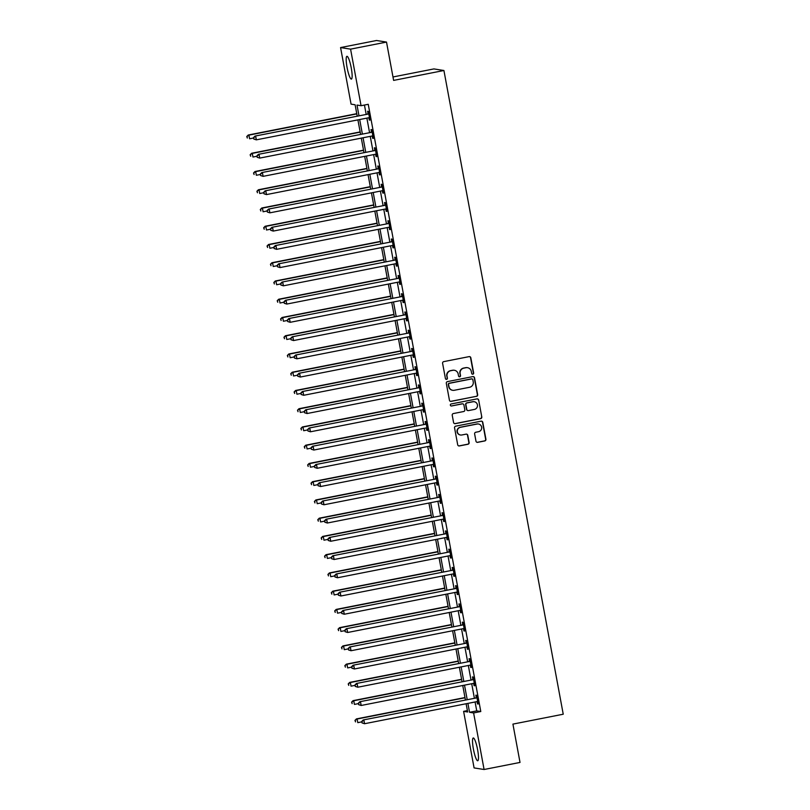 <?xml version="1.0" encoding="UTF-8"?>
<svg xmlns="http://www.w3.org/2000/svg" width="810" height="810" viewBox="0 0 810 810"><rect width="100%" height="100%" fill="white"/><g stroke="black" fill="none" stroke-linecap="round" stroke-linejoin="round"><path stroke-width="1.21" d="M472.837 374.2A1.023 1.002 99 0 0 473.647 373.005L470.823 357.777A1.458 1.438 99 0 0 469.142 356.623L443.748 361.625A1.458 1.438 99 0 0 442.604 363.336L445.429 378.553A1.023 1.002 99 0 0 446.593 379.363A1.023 1.002 99 0 0 447.403 378.169L447.039 376.194A4.668 4.597 99 0 1 450.704 370.727L452.82 370.302A4.668 4.597 99 0 1 458.176 374.007L458.551 375.972A1.023 1.002 99 0 0 459.716 376.782A1.023 1.002 99 0 0 460.525 375.587L460.161 373.613A4.668 4.597 99 0 1 463.826 368.145L465.942 367.73A4.668 4.597 99 0 1 471.298 371.425L471.663 373.39A1.023 1.002 99 0 0 472.837 374.2M472.362 374.179A1.023 1.002 99 0 0 473.374 372.964L470.549 357.736A1.458 1.438 99 0 0 469.506 356.602M446.118 379.343A1.023 1.002 99 0 0 447.13 378.118L447.039 376.194M459.24 376.761A1.023 1.002 99 0 0 460.252 375.546L460.161 373.613M473.394 749.037A11.603 2.005 78.9 0 1 473.263 737.981A11.603 2.005 78.9 0 1 477.606 749.706A11.603 2.005 78.9 0 1 477.738 760.752A11.603 2.005 78.9 0 1 473.394 749.037M347.055 67.372A11.603 2.005 78.9 0 1 346.923 56.315A11.603 2.005 78.9 0 1 351.267 68.03A11.603 2.005 78.9 0 1 351.398 79.086A11.603 2.005 78.9 0 1 347.055 67.372M475.976 441.187A1.458 1.438 99 0 0 477.647 442.341L484.775 440.944A1.458 1.438 99 0 0 485.919 439.233L482.78 422.324A1.458 1.438 99 0 0 481.11 421.17L455.716 426.171A1.458 1.438 99 0 0 454.562 427.872L457.701 444.781A1.458 1.438 99 0 0 459.371 445.935L467.988 444.244A1.458 1.438 99 0 0 469.132 442.533L467.785 435.304A1.458 1.438 99 0 0 466.115 434.15L461.842 434.98A3.908 3.837 99 0 1 457.296 431.224A3.908 3.837 99 0 1 460.424 427.315L477.141 424.035A3.908 3.837 99 0 1 481.697 427.791A3.908 3.837 99 0 1 478.558 431.7L475.774 432.246A1.458 1.438 99 0 0 474.63 433.957L475.976 441.187M357.19 115.992L355.114 104.773L351.064 104.136L340.575 47.567L376.518 40.5L386.512 42.08L393.619 80.403L443.921 70.5L563.233 714.217L512.922 724.11L520.02 762.433L484.086 769.5L474.083 767.921L463.603 711.352L467.653 712L466.125 703.738M386.512 42.08L350.578 49.147L361.058 105.715L357.007 105.067L358.962 115.638M475.085 701.976L476.736 710.886L480.786 711.524L368.246 104.298L361.058 105.715M480.786 711.524L473.607 712.942L484.086 769.5M476.513 396.384A1.458 1.438 99 0 0 477.657 394.673L474.528 377.764A1.458 1.438 99 0 0 472.848 376.609L447.454 381.611A1.458 1.438 99 0 0 446.31 383.322L449.439 400.221A1.458 1.438 99 0 0 451.119 401.375L476.24 396.343A1.458 1.438 99 0 0 477.394 394.632L474.255 377.723A1.458 1.438 99 0 0 473.212 376.589M478.659 400.049L481.788 416.958A1.458 1.438 99 0 1 480.644 418.659L455.25 423.66A1.458 1.438 99 0 1 453.57 422.506L452.233 415.267A1.458 1.438 99 0 1 453.377 413.556L463.674 411.531A1.458 1.438 99 0 0 464.818 409.819L463.927 405.02A1.458 1.438 99 0 0 462.257 403.866L451.534 405.972A1.023 1.002 99 0 1 450.34 404.99A1.023 1.002 99 0 1 451.16 403.967L476.979 398.895A1.458 1.438 99 0 1 478.659 400.049L481.788 416.958M364.449 105.047L366.15 114.23M366.869 118.108L369.532 132.476M370.251 136.353L372.914 150.721M373.633 154.599L376.296 168.966M377.014 172.844L379.677 187.211M380.396 191.089L383.059 205.456M383.778 209.334L386.441 223.702M387.16 227.58L389.823 241.947M390.541 245.835L393.204 260.192M393.923 264.08L396.586 278.438M397.305 282.325L399.968 296.683M400.687 300.571L403.35 314.938M404.068 318.816L406.731 333.183M407.45 337.061L410.113 351.429M410.832 355.307L413.495 369.674M414.214 373.552L416.877 387.919M417.595 391.797L420.258 406.164M420.977 410.042L423.64 424.41M424.359 428.287L427.022 442.655M427.741 446.533L430.404 460.9M431.123 464.778L433.785 479.145M434.504 483.023L437.167 497.391M437.886 501.268L440.549 515.636M441.268 519.524L443.931 533.881M444.649 537.769L447.312 552.126M448.031 556.014L450.694 570.372M451.413 574.26L454.076 588.627M454.795 592.505L457.458 606.872M458.176 610.75L460.839 625.117M461.558 628.995L464.221 643.363M464.94 647.241L467.603 661.608M468.322 665.486L470.985 679.853M471.703 683.731L474.366 698.098M368.833 117.723L369.269 120.042L369.937 120.153L368.317 111.395L367.639 111.284L368.084 113.663M372.215 135.969L372.651 138.287L373.319 138.399L371.699 129.64L371.02 129.529L371.466 131.909M375.597 154.214L376.032 156.532L376.701 156.644L375.081 147.886L374.402 147.785L374.848 150.154M378.979 172.459L379.414 174.788L380.082 174.889L378.462 166.131L377.784 166.03L378.229 168.399M382.36 190.704L382.796 193.033L383.464 193.134L381.844 184.376L381.166 184.275L381.611 186.644M385.742 208.96L386.178 211.278L386.846 211.38L385.226 202.621L384.548 202.52L384.993 204.889M389.124 227.205L389.559 229.524L390.228 229.625L388.608 220.867L387.929 220.765L388.375 223.135M392.506 245.45L392.941 247.769L393.609 247.87L391.989 239.112L391.311 239.011L391.757 241.38M395.887 263.695L396.313 266.014L396.991 266.115L395.371 257.357L394.693 257.256L395.138 259.625M399.269 281.941L399.694 284.259L400.373 284.371L398.753 275.613L398.075 275.501L398.52 277.87M402.651 300.186L403.076 302.505L403.755 302.616L402.135 293.858L401.456 293.746L401.902 296.126M406.033 318.431L406.458 320.75L407.136 320.861L405.516 312.103L404.838 311.992L405.283 314.371M409.414 336.676L409.84 338.995L410.518 339.106L408.898 330.348L408.22 330.237L408.665 332.616M412.796 354.922L413.221 357.24L413.9 357.352L412.28 348.594L411.601 348.482L412.047 350.862M416.178 373.167L416.603 375.486L417.282 375.597L415.662 366.839L414.983 366.727L415.429 369.107M419.56 391.412L419.985 393.731L420.663 393.842L419.043 385.084L418.365 384.973L418.81 387.352M422.942 409.658L423.367 411.976L424.045 412.087L422.425 403.329L421.747 403.218L422.192 405.597M426.323 427.903L426.748 430.231L427.427 430.333L425.807 421.575L425.128 421.473L425.574 423.843M429.705 446.148L430.13 448.477L430.809 448.578L429.189 439.82L428.51 439.719L428.956 442.088M433.087 464.393L433.512 466.722L434.19 466.823L432.57 458.065L431.892 457.964L432.337 460.333M436.468 482.649L436.894 484.967L437.572 485.068L435.952 476.31L435.274 476.209L435.719 478.578M439.85 500.894L440.275 503.212L440.954 503.314L439.334 494.556L438.656 494.454L439.101 496.824M443.232 519.139L443.657 521.458L444.336 521.559L442.716 512.801L442.037 512.7L442.483 515.069M446.614 537.384L447.039 539.703L447.717 539.804L446.097 531.046L445.419 530.945L445.865 533.314M449.995 555.63L450.421 557.948L451.099 558.06L449.479 549.301L448.801 549.19L449.246 551.569M453.377 573.875L453.802 576.193L454.481 576.305L452.861 567.547L452.183 567.435L452.628 569.815M456.759 592.12L457.184 594.439L457.863 594.55L456.243 585.792L455.564 585.681L456.01 588.06M460.141 610.365L460.566 612.684L461.244 612.795L459.624 604.037L458.946 603.926L459.392 606.305M463.522 628.611L463.948 630.929L464.626 631.041L463.006 622.283L462.328 622.171L462.773 624.551M466.904 646.856L467.329 649.174L468.008 649.286L466.388 640.528L465.709 640.416L466.155 642.796M470.286 665.101L470.711 667.42L471.39 667.531L469.77 658.773L469.091 658.662L469.537 661.041M473.668 683.346L474.093 685.665L474.771 685.776L473.151 677.018L472.473 676.907L472.908 679.286M477.05 701.592L477.475 703.92L478.153 704.022L476.533 695.263L475.855 695.162L476.29 697.531M443.921 70.5L433.927 68.921L392.982 76.97M340.575 47.567L350.578 49.147M467.4 710.613L463.603 711.352M465.406 699.86L462.743 685.493M462.024 681.615L459.361 667.248M458.642 663.37L455.979 649.002M455.26 645.124L452.598 630.757M451.879 626.879L449.216 612.512M448.497 608.634L445.834 594.267M445.115 590.389L442.452 576.021M441.733 572.144L439.071 557.776M438.352 553.888L435.689 539.531M434.97 535.643L432.307 521.286M431.588 517.398L428.925 503.04M428.207 499.152L425.544 484.785M424.825 480.907L422.162 466.54M421.443 462.662L418.78 448.294M418.061 444.417L415.398 430.049M414.679 426.171L412.017 411.804M411.298 407.926L408.635 393.559M407.916 389.681L405.253 375.313M404.534 371.436L401.871 357.068M401.152 353.19L398.49 338.823M397.771 334.945L395.108 320.578M394.389 316.7L391.726 302.332M391.007 298.445L388.344 284.087M387.625 280.199L384.963 265.842M384.244 261.954L381.581 247.597M380.862 243.709L378.199 229.341M377.48 225.464L374.817 211.096M374.099 207.218L371.436 192.851M370.717 188.973L368.054 174.606M367.335 170.728L364.672 156.36M363.953 152.482L361.29 138.115M360.572 134.237L357.909 119.87M467.897 703.394L469.547 712.294L473.607 712.942M359.68 119.526L362.343 133.883M363.062 137.771L365.725 152.138M366.444 156.016L369.107 170.383M369.826 174.261L372.489 188.629M373.207 192.507L375.87 206.874M376.589 210.752L379.252 225.119M379.971 228.997L382.634 243.364M383.353 247.242L386.016 261.61M386.734 265.488L389.397 279.855M390.116 283.733L392.779 298.1M393.498 301.978L396.161 316.345M396.88 320.223L399.543 334.591M400.261 338.469L402.924 352.836M403.643 356.724L406.306 371.081M407.025 374.969L409.688 389.326M410.407 393.214L413.07 407.572M413.788 411.46L416.451 425.827M417.17 429.705L419.833 444.072M420.552 447.95L423.215 462.318M423.934 466.195L426.597 480.563M427.315 484.441L429.978 498.808M430.697 502.686L433.36 517.053M434.079 520.931L436.742 535.299M437.461 539.176L440.124 553.544M440.842 557.422L443.505 571.789M444.224 575.667L446.887 590.034M447.606 593.912L450.269 608.28M450.988 612.158L453.651 626.525M454.369 630.413L457.032 644.77M457.751 648.658L460.414 663.015M461.133 666.903L463.796 681.261M464.515 685.149L467.178 699.516M476.736 710.886L469.547 712.294M369.269 120.042L369.897 119.92M372.651 138.287L373.278 138.166M376.032 156.532L376.66 156.411M379.414 174.788L380.042 174.656M382.796 193.033L383.424 192.901M386.178 211.278L386.805 211.147M389.559 229.524L390.187 229.392M392.941 247.769L393.569 247.647M396.313 266.014L396.951 265.893M399.694 284.259L400.332 284.138M403.076 302.505L403.714 302.383M406.458 320.75L407.096 320.628M409.84 338.995L410.478 338.874M413.221 357.24L413.859 357.119M416.603 375.486L417.241 375.364M419.985 393.731L420.623 393.609M423.367 411.976L424.005 411.855M426.748 430.231L427.386 430.1M430.13 448.477L430.768 448.345M433.512 466.722L434.15 466.59M436.894 484.967L437.532 484.836M440.275 503.212L440.913 503.081M443.657 521.458L444.295 521.336M447.039 539.703L447.677 539.581M450.421 557.948L451.059 557.827M453.802 576.193L454.44 576.072M457.184 594.439L457.822 594.317M460.566 612.684L461.204 612.562M463.948 630.929L464.586 630.808M467.329 649.174L467.967 649.053M470.711 667.42L471.349 667.298M474.093 685.665L474.731 685.543M477.475 703.92L478.113 703.789M467.522 367.7L467.248 367.649A4.668 4.597 99 0 0 465.669 367.679L465.942 367.73M459.888 373.572A4.668 4.597 99 0 1 463.553 368.094L465.669 367.679M454.4 370.271L454.126 370.231A4.668 4.597 99 0 0 452.547 370.261L452.82 370.302M446.766 376.154A4.668 4.597 99 0 1 450.431 370.676L452.547 370.261M450.492 401.365A1.458 1.438 99 0 0 450.846 401.335L476.24 396.343M472.848 379.728A1.023 1.002 99 0 0 471.673 378.918L449.378 383.312A1.023 1.002 99 0 0 448.578 384.507L448.963 386.583A4.668 4.597 99 0 0 454.329 390.278L469.567 387.281A4.668 4.597 99 0 0 473.232 381.814L472.848 379.728M472.017 378.918L471.744 378.877A1.023 1.002 99 0 0 471.4 378.877L471.673 378.918M452.75 390.309L452.476 390.268A4.668 4.597 99 0 1 448.689 386.542L448.305 384.466A1.023 1.002 99 0 1 449.104 383.262L471.4 378.877M454.623 423.64A1.458 1.438 99 0 0 454.977 423.62L480.37 418.618A1.458 1.438 99 0 0 481.515 416.907M462.743 403.856L462.48 403.815A1.458 1.438 99 0 0 461.983 403.825L451.534 405.972M474.366 409.435A3.908 3.837 99 0 0 474.265 401.74A3.908 3.837 99 0 0 472.939 401.76L467.046 402.924A1.458 1.438 99 0 0 465.902 404.635L466.793 409.435A1.458 1.438 99 0 0 468.474 410.589L474.366 409.435M474.265 401.74L473.992 401.699A3.908 3.837 99 0 0 472.675 401.719L472.939 401.76M467.977 410.599L467.704 410.559A1.458 1.438 99 0 1 466.53 409.394L465.639 404.595A1.458 1.438 99 0 1 466.783 402.884L472.675 401.719M478.386 400.008A1.458 1.438 99 0 0 477.333 398.864M478.467 424.005L478.194 423.964A3.908 3.837 99 0 0 476.867 423.984L477.141 424.035M460.525 435.01L460.252 434.97A3.908 3.837 99 0 1 460.151 427.275L476.867 423.984M458.743 445.925A1.458 1.438 99 0 0 459.108 445.895L467.714 444.204A1.458 1.438 99 0 0 468.858 442.493L467.522 435.253A1.458 1.438 99 0 0 466.469 434.119M477.019 442.331A1.458 1.438 99 0 0 477.373 442.3L484.501 440.903A1.458 1.438 99 0 0 485.646 439.192L482.517 422.283A1.458 1.438 99 0 0 481.464 421.149M356.764 113.673L248.235 135.027L248.913 135.138L249.581 138.783L253.601 137.994M356.805 113.906L248.913 135.138L246.766 136.525L247.313 138.024L247.04 136.566M246.766 136.525L248.235 135.027M368.074 114.088L254.988 136.09L368.074 114.088A1.488 1.458 99 0 0 368.591 113.876L368.752 113.764M253.793 137.629L255.666 136.202L256.345 139.846L253.793 139.047L253.793 137.629L253.793 139.047M369.502 117.774L369.299 117.744A1.488 1.458 99 0 0 368.752 117.744L256.345 139.846L254.067 139.087M367.396 113.987A1.488 1.458 99 0 0 367.912 113.775L368.661 113.278M254.988 136.09L253.53 137.589M360.146 131.919L251.616 153.272L252.295 153.384L252.963 157.029L256.983 156.239M360.187 132.151L252.295 153.384L250.148 154.771L250.695 156.269L250.422 154.811M250.148 154.771L251.616 153.272M363.528 150.164L254.998 171.517L255.677 171.629L256.345 175.274L260.364 174.484M363.568 150.397L255.677 171.629L253.53 173.016L254.077 174.514L253.803 173.056M253.53 173.016L254.998 171.517M366.91 168.419L258.38 189.763L259.058 189.874L259.726 193.519L263.746 192.729M366.95 168.642L259.058 189.874L256.912 191.261L257.459 192.76L257.185 191.302M256.912 191.261L258.38 189.763M371.456 132.334L258.37 154.345L371.456 132.334A1.488 1.458 99 0 0 371.972 132.121L372.134 132.02M257.175 155.874L259.048 154.447L259.726 158.102L257.175 157.292L257.175 155.874L257.175 157.292M372.418 135.958L372.681 135.989A1.488 1.458 99 0 0 372.134 135.989L259.726 158.102L257.448 157.343M370.777 132.232A1.488 1.458 99 0 0 371.294 132.02L372.043 131.524M258.37 154.345L256.912 155.834M374.838 150.579L261.751 172.591L374.838 150.579A1.488 1.458 99 0 0 375.354 150.366L375.516 150.265M260.557 174.12L262.43 172.692L263.108 176.347L260.557 175.537L260.557 174.12L260.557 175.537M376.265 154.275L376.063 154.234A1.488 1.458 99 0 0 375.516 154.234L263.108 176.347L260.83 175.588M374.159 150.478A1.488 1.458 99 0 0 374.676 150.265L375.425 149.769M261.751 172.591L260.293 174.079M378.219 168.824L265.133 190.836L378.219 168.824A1.488 1.458 99 0 0 378.736 168.622L378.898 168.51M263.938 192.375L265.812 190.937L266.49 194.592L263.938 193.782L263.938 192.375L263.938 193.782M379.181 172.449L379.444 172.479A1.488 1.458 99 0 0 378.898 172.479L266.49 194.592L264.212 193.833M377.541 168.723A1.488 1.458 99 0 0 378.057 168.51L378.807 168.014M265.133 190.836L263.675 192.324M370.291 186.665L261.762 208.008L262.43 208.119L263.108 211.764L267.128 210.975M370.332 186.887L262.43 208.119L260.293 209.506L260.84 211.005L260.567 209.547M260.293 209.506L261.762 208.008M381.601 187.069L268.515 209.081L381.601 187.069A1.488 1.458 99 0 0 382.117 186.867L382.279 186.756M267.32 210.62L269.193 209.182L269.872 212.838L267.32 212.038L267.32 210.62L267.32 212.038M383.029 190.765L382.826 190.725A1.488 1.458 99 0 0 382.279 190.725L269.872 212.838L267.594 212.078M380.923 186.968A1.488 1.458 99 0 0 381.439 186.756L382.188 186.26M268.515 209.081L267.057 210.57M373.673 204.91L265.143 226.253L265.812 226.365L266.49 230.01L270.51 229.22M373.714 205.143L265.812 226.365L263.675 227.752L264.222 229.25L263.949 227.792M263.675 227.752L265.143 226.253M377.055 223.155L268.525 244.498L269.193 244.61L269.872 248.255L273.891 247.465M377.095 223.388L269.193 244.61L267.057 245.997L267.604 247.495L267.33 246.037M267.057 245.997L268.525 244.498M380.437 241.4L271.907 262.744L272.575 262.855L273.253 266.5L277.273 265.71M380.477 241.633L272.575 262.855L270.439 264.242L270.986 265.741L270.712 264.283M270.439 264.242L271.907 262.744M383.818 259.645L275.289 280.989L275.957 281.1L276.635 284.745L280.655 283.956M383.859 259.878L275.957 281.1L273.82 282.488L274.367 283.986L274.094 282.528M273.82 282.488L275.289 280.989M387.2 277.891L278.67 299.244L279.339 299.346L280.017 303.001L284.037 302.201M387.241 278.124L279.339 299.346L277.202 300.733L277.749 302.241L277.476 300.773M277.202 300.733L278.67 299.244M384.983 205.325L271.897 227.327L384.983 205.325A1.488 1.458 99 0 0 385.499 205.112L385.661 205.001M270.702 228.865L272.575 227.428L273.253 231.083L270.702 230.283L270.702 228.865L270.702 230.283M385.945 208.94L386.208 208.97A1.488 1.458 99 0 0 385.661 208.97L273.253 231.083L270.975 230.323M384.304 205.214A1.488 1.458 99 0 0 384.821 205.001L385.57 204.505M271.897 227.327L270.439 228.815M388.365 223.57L275.279 245.572L388.365 223.57A1.488 1.458 99 0 0 388.881 223.357L389.043 223.246M274.084 247.111L275.957 245.673L276.635 249.328L274.084 248.528L274.084 247.111L274.084 248.528M389.326 227.185L389.59 227.215A1.488 1.458 99 0 0 389.033 227.215L276.635 249.328L274.357 248.569M387.686 223.459A1.488 1.458 99 0 0 388.203 223.246L388.952 222.75M275.279 245.572L273.82 247.06M391.746 241.815L278.66 263.817L391.746 241.815A1.488 1.458 99 0 0 392.263 241.603L392.425 241.491M277.466 265.356L279.339 263.928L280.017 267.573L277.466 266.774L277.466 265.356L277.466 266.774M393.174 245.501L392.971 245.46A1.488 1.458 99 0 0 392.415 245.46L280.017 267.573L277.739 266.814M391.068 241.704A1.488 1.458 99 0 0 391.584 241.491L392.334 241.005M278.66 263.817L277.202 265.315M395.128 260.061L282.042 282.062L395.128 260.061A1.488 1.458 99 0 0 395.644 259.848L395.806 259.737M280.847 283.601L282.72 282.174L283.399 285.819L280.847 285.019L280.847 283.601L280.847 285.019M396.09 263.675L396.353 263.706A1.488 1.458 99 0 0 395.796 263.706L283.399 285.819L281.121 285.059M394.45 259.949A1.488 1.458 99 0 0 394.966 259.737L395.715 259.251M282.042 282.062L280.584 283.561M398.51 278.306L285.424 300.308L398.51 278.306A1.488 1.458 99 0 0 399.026 278.093L399.188 277.982M284.229 301.846L286.102 300.419L286.781 304.064L284.229 303.264L284.229 301.846L284.229 303.264M399.938 281.991L399.735 281.951A1.488 1.458 99 0 0 399.178 281.951L286.781 304.064L284.502 303.304M397.832 278.195A1.488 1.458 99 0 0 398.348 277.982L399.097 277.496M285.424 300.308L283.966 301.806M390.582 296.136L282.052 317.49L282.72 317.591L283.399 321.246L287.418 320.456M390.623 296.369L282.72 317.591L280.584 318.978L281.131 320.487L280.857 319.018M280.584 318.978L282.052 317.49M401.892 296.551L288.805 318.553L401.892 296.551A1.488 1.458 99 0 0 402.408 296.339L402.57 296.227M287.611 320.092L289.484 318.664L290.162 322.309L287.611 321.509L287.611 320.092L287.611 321.509M402.853 300.176L403.117 300.196A1.488 1.458 99 0 0 402.56 300.196L290.162 322.309L287.884 321.55M401.213 296.44A1.488 1.458 99 0 0 401.73 296.227L402.479 295.741M288.805 318.553L287.348 320.051M393.964 314.381L285.434 335.735L286.102 335.836L286.781 339.491L290.8 338.701M394.004 314.614L286.102 335.836L283.966 337.223L284.512 338.732L284.239 337.274M283.966 337.223L285.434 335.735M405.273 314.796L292.187 336.798L405.273 314.796A1.488 1.458 99 0 0 405.79 314.584L405.952 314.472M290.992 338.337L292.866 336.909L293.544 340.554L290.992 339.755L290.992 338.337L290.992 339.755M406.701 318.482L406.498 318.441A1.488 1.458 99 0 0 405.942 318.441L293.544 340.554L291.266 339.795M404.595 314.685A1.488 1.458 99 0 0 405.111 314.483L405.861 313.986M292.187 336.798L290.729 338.296M397.345 332.626L288.816 353.98L289.484 354.081L290.162 357.736L294.182 356.947M397.386 332.859L289.484 354.081L287.348 355.468L287.894 356.977L287.621 355.519M287.348 355.468L288.816 353.98M408.655 333.042L295.569 355.043L408.655 333.042A1.488 1.458 99 0 0 409.171 332.829L409.333 332.718M294.374 356.582L296.247 355.155L296.926 358.8L294.374 358L294.374 356.582L294.374 358M410.083 336.727L409.88 336.687A1.488 1.458 99 0 0 409.323 336.687L296.926 358.8L294.648 358.04M407.977 332.93A1.488 1.458 99 0 0 408.493 332.728L409.242 332.232M295.569 355.043L294.111 356.542M400.727 350.872L292.197 372.225L292.866 372.327L293.544 375.982L297.564 375.192M400.768 351.105L292.866 372.327L290.729 373.714L291.276 375.222L291.003 373.764M290.729 373.714L292.197 372.225M412.037 351.287L298.951 373.288L412.037 351.287A1.488 1.458 99 0 0 412.553 351.074L412.715 350.963M297.756 374.827L299.629 373.4L300.308 377.045L297.756 376.245L297.756 374.827L297.756 376.245M412.999 354.912L413.262 354.932A1.488 1.458 99 0 0 412.705 354.932L300.308 377.045L298.029 376.285M411.358 351.175A1.488 1.458 99 0 0 411.875 350.973L412.624 350.477M298.951 373.288L297.493 374.787M404.109 369.117L295.579 390.471L296.247 390.572L296.926 394.227L300.945 393.437M404.149 369.35L296.247 390.572L294.111 391.959L294.658 393.468L294.384 392.01M294.111 391.959L295.579 390.471M415.419 369.532L302.332 391.534L415.419 369.532A1.488 1.458 99 0 0 415.935 369.319L416.097 369.208M301.138 393.073L303.011 391.645L303.689 395.29L301.138 394.49L301.138 393.073L301.138 394.49M416.846 373.218L416.644 373.187A1.488 1.458 99 0 0 416.087 373.187L303.689 395.29L301.411 394.531M414.74 369.431A1.488 1.458 99 0 0 415.257 369.218L416.006 368.722M302.332 391.534L300.864 393.032M407.491 387.362L298.961 408.716L299.629 408.827L300.308 412.472L304.327 411.683M407.531 387.595L299.629 408.827L297.493 410.214L298.039 411.713L297.766 410.255M297.493 410.214L298.961 408.716M418.8 387.777L305.714 409.789L418.8 387.777A1.488 1.458 99 0 0 419.317 387.565L419.479 387.453M304.519 411.318L306.393 409.89L307.071 413.535L304.519 412.735L304.519 411.318L304.519 412.735M419.762 391.402L420.025 391.433A1.488 1.458 99 0 0 419.469 391.433L307.071 413.535L304.793 412.776M418.122 387.676A1.488 1.458 99 0 0 418.638 387.464L419.388 386.967M305.714 409.789L304.246 411.277M410.873 405.608L302.343 426.961L303.011 427.072L303.689 430.717L307.709 429.928M410.913 405.84L303.011 427.072L300.875 428.46L301.421 429.958L301.148 428.5M300.875 428.46L302.343 426.961M414.254 423.853L305.724 445.206L306.393 445.318L307.071 448.963L311.091 448.173M414.295 424.086L306.393 445.318L304.256 446.705L304.803 448.203L304.53 446.745M304.256 446.705L305.724 445.206M417.636 442.108L309.106 463.452L309.774 463.563L310.453 467.208L314.472 466.418M417.676 442.331L309.774 463.563L307.638 464.95L308.185 466.449L307.911 464.991M307.638 464.95L309.106 463.452M421.018 460.353L312.488 481.697L313.156 481.808L313.834 485.453L317.854 484.663M421.058 460.576L313.156 481.808L311.02 483.195L311.567 484.694L311.293 483.236M311.02 483.195L312.488 481.697M424.399 478.599L315.87 499.942L316.538 500.053L317.216 503.699L321.236 502.909M424.44 478.832L316.538 500.053L314.401 501.441L314.948 502.939L314.675 501.481M314.401 501.441L315.87 499.942M427.781 496.844L319.251 518.187L319.92 518.299L320.598 521.944L324.618 521.154M427.822 497.077L319.92 518.299L317.783 519.686L318.33 521.184L318.057 519.726M317.783 519.686L319.251 518.187M431.163 515.089L322.633 536.433L323.301 536.544L323.98 540.189L327.999 539.399M431.203 515.322L323.301 536.544L321.165 537.931L321.712 539.43L321.438 537.972M321.165 537.931L322.633 536.433M434.545 533.334L326.015 554.688L326.683 554.789L327.361 558.434L331.381 557.644M434.585 533.567L326.683 554.789L324.547 556.176L325.093 557.675L324.82 556.217M324.547 556.176L326.015 554.688M437.926 551.58L329.397 572.933L330.065 573.034L330.743 576.69L334.763 575.9M437.967 551.812L330.065 573.034L327.928 574.422L328.475 575.93L328.202 574.462M327.928 574.422L329.397 572.933M422.182 406.023L309.096 428.034L422.182 406.023A1.488 1.458 99 0 0 422.699 405.81L422.86 405.709M307.901 429.563L309.774 428.136L310.453 431.791L307.901 430.981L307.901 429.563L307.901 430.981M423.61 409.708L423.407 409.678A1.488 1.458 99 0 0 422.85 409.678L310.453 431.791L308.175 431.031M421.504 405.921A1.488 1.458 99 0 0 422.02 405.709L422.769 405.213M309.096 428.034L307.628 429.523M425.564 424.268L312.478 446.28L425.564 424.268A1.488 1.458 99 0 0 426.08 424.055L426.242 423.954M311.283 447.808L313.156 446.381L313.834 450.036L311.283 449.226L311.283 447.808L311.283 449.226M426.526 427.893L426.789 427.923A1.488 1.458 99 0 0 426.232 427.923L313.834 450.036L311.556 449.277M424.885 424.167A1.488 1.458 99 0 0 425.402 423.954L426.151 423.458M312.478 446.28L311.01 447.768M428.946 442.513L315.859 464.525L428.946 442.513A1.488 1.458 99 0 0 429.462 442.311L429.624 442.199M314.665 466.064L316.538 464.626L317.206 468.281L314.665 467.471L314.665 466.064L314.665 467.471M429.908 446.138L430.171 446.168A1.488 1.458 99 0 0 429.614 446.168L317.206 468.281L314.938 467.522M428.267 442.412A1.488 1.458 99 0 0 428.784 442.199L429.533 441.703M315.859 464.525L314.391 466.013M432.327 460.758L319.241 482.77L432.327 460.758A1.488 1.458 99 0 0 432.844 460.556L433.006 460.444M318.046 484.309L319.92 482.871L320.588 486.526L318.046 485.727L318.046 484.309L318.046 485.727M433.755 464.454L433.552 464.413A1.488 1.458 99 0 0 432.996 464.413L320.588 486.526L318.32 485.767M431.649 460.657A1.488 1.458 99 0 0 432.165 460.444L432.915 459.948M319.241 482.77L317.773 484.258M435.709 479.014L322.623 501.015L435.709 479.014A1.488 1.458 99 0 0 436.225 478.801L436.387 478.69M321.428 502.554L323.301 501.117L323.97 504.772L321.428 503.972L321.428 502.554L321.428 503.972M436.671 482.628L436.934 482.659A1.488 1.458 99 0 0 436.377 482.659L323.97 504.772L321.702 504.012M435.031 478.902A1.488 1.458 99 0 0 435.547 478.69L436.296 478.194M322.623 501.015L321.155 502.504M439.091 497.259L326.005 519.261L439.091 497.259A1.488 1.458 99 0 0 439.607 497.046L439.769 496.935M324.81 520.8L326.683 519.362L327.351 523.017L324.81 522.217L324.81 520.8L324.81 522.217M440.518 500.944L440.316 500.904A1.488 1.458 99 0 0 439.759 500.904L327.351 523.017L325.083 522.258M438.412 497.148A1.488 1.458 99 0 0 438.929 496.935L439.678 496.439M326.005 519.261L324.537 520.759M442.473 515.504L329.386 537.506L442.473 515.504A1.488 1.458 99 0 0 442.989 515.292L443.151 515.18M328.192 539.045L330.065 537.617L330.733 541.262L328.192 540.462L328.192 539.045L328.192 540.462M443.434 519.119L443.698 519.149A1.488 1.458 99 0 0 443.141 519.149L330.733 541.262L328.465 540.503M441.794 515.393A1.488 1.458 99 0 0 442.311 515.18L443.06 514.694M329.386 537.506L327.918 539.004M445.854 533.749L332.768 555.751L445.854 533.749A1.488 1.458 99 0 0 446.371 533.537L446.533 533.426M331.574 557.29L333.447 555.862L334.115 559.508L331.574 558.708L331.574 557.29L331.574 558.708M447.282 537.435L447.079 537.394A1.488 1.458 99 0 0 446.523 537.394L334.115 559.508L331.847 558.748M445.176 533.638A1.488 1.458 99 0 0 445.692 533.426L446.442 532.939M332.768 555.751L331.3 557.25M449.236 551.995L336.15 573.996L449.236 551.995A1.488 1.458 99 0 0 449.752 551.782L449.914 551.671M334.955 575.535L336.828 574.108L337.497 577.753L334.955 576.953L334.955 575.535L334.955 576.953M450.664 555.68L450.461 555.64A1.488 1.458 99 0 0 449.904 555.64L337.497 577.753L335.229 576.993M448.558 551.883A1.488 1.458 99 0 0 449.074 551.671L449.823 551.185M336.15 573.996L334.682 575.495M441.308 569.825L332.778 591.178L333.447 591.28L334.125 594.935L338.145 594.145M441.349 570.058L333.447 591.28L331.31 592.667L331.857 594.176L331.584 592.707M331.31 592.667L332.778 591.178M452.618 570.24L339.532 592.242L452.618 570.24A1.488 1.458 99 0 0 453.134 570.027L453.296 569.916M338.337 593.781L340.21 592.353L340.878 595.998L338.337 595.198L338.337 593.781L338.337 595.198M453.58 573.865L453.843 573.885A1.488 1.458 99 0 0 453.286 573.885L340.878 595.998L338.61 595.239M451.94 570.129A1.488 1.458 99 0 0 452.456 569.916L453.205 569.43M339.532 592.242L338.064 593.74M444.69 588.07L336.16 609.424L336.828 609.525L337.507 613.18L341.526 612.39M444.731 588.303L336.828 609.525L334.692 610.912L335.239 612.421L334.965 610.963M334.692 610.912L336.16 609.424M456 588.485L342.913 610.487L456 588.485A1.488 1.458 99 0 0 456.516 588.273L456.678 588.161M341.719 612.026L343.592 610.598L344.26 614.243L341.719 613.443L341.719 612.026L341.719 613.443M457.427 592.171L457.225 592.13A1.488 1.458 99 0 0 456.668 592.13L344.26 614.243L341.992 613.484M455.321 588.374A1.488 1.458 99 0 0 455.838 588.171L456.587 587.675M342.913 610.487L341.445 611.985M448.072 606.315L339.542 627.669L340.21 627.77L340.888 631.425L344.908 630.636M448.112 606.548L340.21 627.77L338.074 629.157L338.62 630.666L338.347 629.208M338.074 629.157L339.542 627.669M459.381 606.731L346.295 628.732L459.381 606.731A1.488 1.458 99 0 0 459.898 606.518L460.06 606.406M345.1 630.271L346.974 628.844L347.642 632.488L345.1 631.689L345.1 630.271L345.1 631.689M460.343 610.355L460.606 610.375A1.488 1.458 99 0 0 460.05 610.375L347.642 632.488L345.374 631.729M458.703 606.619A1.488 1.458 99 0 0 459.219 606.417L459.969 605.921M346.295 628.732L344.827 630.231M451.453 624.561L342.924 645.914L343.592 646.015L344.27 649.671L348.29 648.881M451.494 624.793L343.592 646.015L341.455 647.403L342.002 648.911L341.729 647.453M341.455 647.403L342.924 645.914M462.763 624.976L349.677 646.977L462.763 624.976A1.488 1.458 99 0 0 463.279 624.763L463.442 624.652M348.482 648.516L350.355 647.089L351.024 650.734L348.482 649.934L348.482 648.516L348.482 649.934M464.191 628.661L463.988 628.621A1.488 1.458 99 0 0 463.431 628.621L351.024 650.734L348.756 649.974M462.085 624.874A1.488 1.458 99 0 0 462.601 624.662L463.35 624.166M349.677 646.977L348.209 648.476M454.835 642.806L346.305 664.159L346.974 664.261L347.652 667.916L351.672 667.126M454.876 643.039L346.974 664.261L344.837 665.658L345.384 667.156L345.111 665.698M344.837 665.658L346.305 664.159M466.145 643.221L353.059 665.223L466.145 643.221A1.488 1.458 99 0 0 466.661 643.008L466.823 642.897M351.864 666.762L353.737 665.334L354.405 668.979L351.864 668.179L351.864 666.762L351.864 668.179M467.572 646.906L467.37 646.876A1.488 1.458 99 0 0 466.813 646.876L354.405 668.979L352.137 668.22M465.466 643.12A1.488 1.458 99 0 0 465.983 642.907L466.732 642.411M353.059 665.223L351.591 666.721M458.217 661.051L349.687 682.405L350.355 682.516L351.034 686.161L355.053 685.371M458.257 661.284L350.355 682.516L348.219 683.903L348.766 685.402L348.492 683.944M348.219 683.903L349.687 682.405M469.527 661.466L356.44 683.478L469.527 661.466A1.488 1.458 99 0 0 470.043 661.254L470.205 661.142M355.246 685.007L357.119 683.579L357.787 687.224L355.246 686.424L355.246 685.007L355.246 686.424M470.488 665.091L470.752 665.121A1.488 1.458 99 0 0 470.195 665.121L357.787 687.224L355.519 686.465M468.848 661.365A1.488 1.458 99 0 0 469.365 661.152L470.114 660.656M356.44 683.478L354.972 684.966M461.599 679.296L353.069 700.65L353.737 700.761L354.416 704.406L358.435 703.617M461.639 679.529L353.737 700.761L351.601 702.149L352.147 703.647L351.874 702.189M351.601 702.149L353.069 700.65M472.908 679.712L359.822 701.723L472.908 679.712A1.488 1.458 99 0 0 473.425 679.499L473.587 679.398M358.627 703.252L360.501 701.824L361.169 705.48L358.627 704.67L358.627 703.252L358.627 704.67M474.336 683.397L474.133 683.367A1.488 1.458 99 0 0 473.577 683.367L361.169 705.48L358.901 704.72M472.23 679.61A1.488 1.458 99 0 0 472.746 679.398L473.496 678.901M359.822 701.723L358.354 703.212M464.981 697.552L356.451 718.895L357.119 719.007L357.797 722.652L361.817 721.862M465.021 697.774L357.119 719.007L354.983 720.394L355.519 721.892L355.256 720.434M354.983 720.394L356.451 718.895M476.29 697.957L363.204 719.969L476.29 697.957A1.488 1.458 99 0 0 476.806 697.744L476.968 697.643M362.009 721.497L363.882 720.07L364.551 723.725L362.009 722.915L362.009 721.497L362.009 722.915M477.252 701.581L477.515 701.612A1.488 1.458 99 0 0 476.958 701.612L364.551 723.725L362.283 722.965M475.612 697.856A1.488 1.458 99 0 0 476.128 697.643L476.877 697.147M363.204 719.969L361.736 721.457M368.591 113.876L367.912 113.775M371.972 132.121L371.294 132.02M375.354 150.366L374.676 150.265M378.736 168.622L378.057 168.51M382.117 186.867L381.439 186.756M385.499 205.112L384.821 205.001M388.881 223.357L388.203 223.246M392.263 241.603L391.584 241.491M395.644 259.848L394.966 259.737M399.026 278.093L398.348 277.982M402.408 296.339L401.73 296.227M405.79 314.584L405.111 314.483M409.171 332.829L408.493 332.728M412.553 351.074L411.875 350.973M415.935 369.319L415.257 369.218M419.317 387.565L418.638 387.464M422.699 405.81L422.02 405.709M426.08 424.055L425.402 423.954M429.462 442.311L428.784 442.199M432.844 460.556L432.165 460.444M436.225 478.801L435.547 478.69M439.607 497.046L438.929 496.935M442.989 515.292L442.311 515.18M446.371 533.537L445.692 533.426M449.752 551.782L449.074 551.671M453.134 570.027L452.456 569.916M456.516 588.273L455.838 588.171M459.898 606.518L459.219 606.417M463.279 624.763L462.601 624.662M466.661 643.008L465.983 642.907M470.043 661.254L469.365 661.152M473.425 679.499L472.746 679.398M476.806 697.744L476.128 697.643"/></g></svg>
